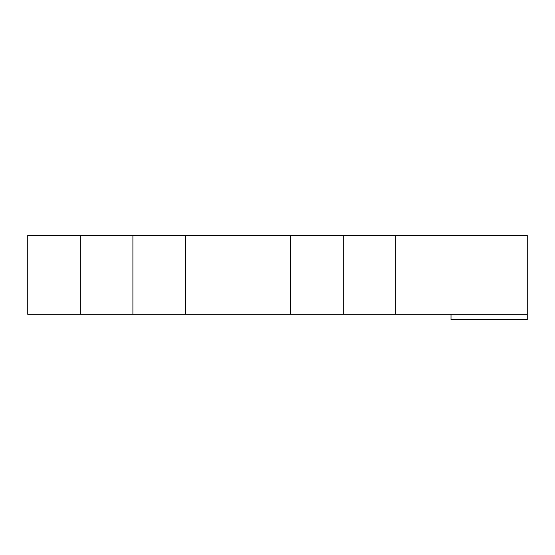 <?xml version="1.0" encoding="UTF-8"?>
<svg xmlns="http://www.w3.org/2000/svg" width="555" height="555" viewBox="0 0 555 555"><rect width="100%" height="100%" fill="white"/><g stroke="black" fill="none" stroke-linecap="round" stroke-linejoin="round"><path stroke-width="0.83" d="M451.014 314.303L451.014 319.562L527.25 319.562L527.25 314.303L395.805 314.303L395.805 235.438L527.25 235.438L527.25 314.303M80.329 314.303L80.329 235.438L27.75 235.438L27.75 314.303L395.805 314.303M80.329 235.438L395.805 235.438M132.909 314.303L132.909 235.438M185.488 314.303L185.488 235.438M290.647 314.303L290.647 235.438M343.226 314.303L343.226 235.438"/></g></svg>
